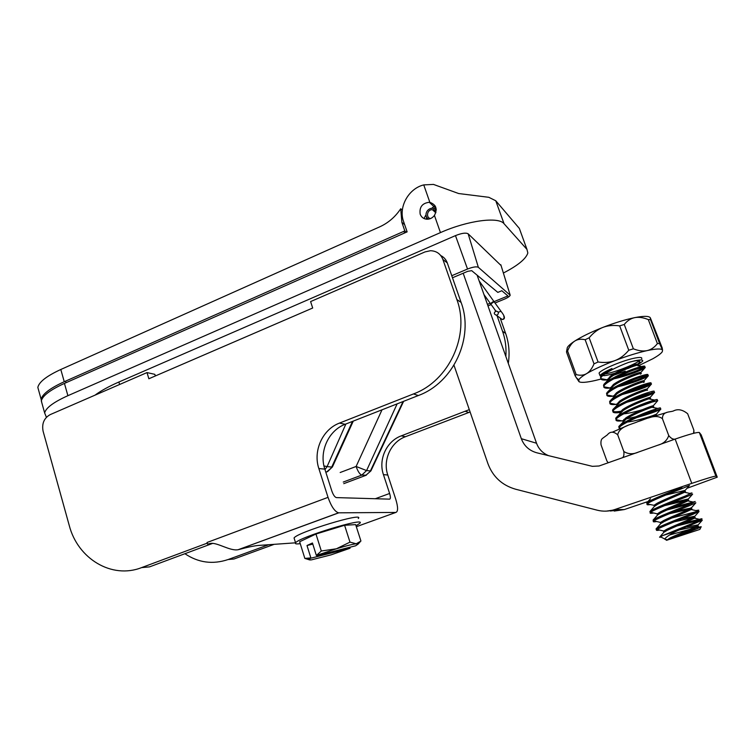 <?xml version="1.0" encoding="UTF-8"?>
<svg xmlns="http://www.w3.org/2000/svg" width="755" height="755" viewBox="0 0 755 755"><rect width="100%" height="100%" fill="white"/><g stroke="black" fill="none" stroke-linecap="round" stroke-linejoin="round"><path stroke-width="1.13" d="M452.481 277.774L467.76 271.309L471.705 270.668L497.828 292.393L501.83 290.732L507.936 295.932L494.072 301.632M520.393 231.304L519.336 228.397L495.761 200.764L488.815 197.3L458.662 193.535L433.455 184.409L423.753 184.899C408.417 188.58 398.215 207.266 403.595 221.602L407.134 231.861L64.43 383.417C50.292 389.854 42.582 395.695 41.308 400.952L42.384 404.793M435.088 205.822L432.275 207.795M425.603 215.468L424.036 218.525M490.193 303.227L487.437 304.369M46.404 417.298L44.639 412.909C45.961 407.813 53.718 402.075 67.903 395.686L440.448 232.606C467.59 220.479 498.659 216.421 504.047 223.725L526.962 249.395L527.839 253C525.99 258.88 517.836 265.552 503.377 273.027M429.859 202.349C436.145 204.633 437.673 208.993 434.436 215.42C432.455 217.997 429.944 219.261 426.896 219.224C423.63 218.941 421.394 217.27 420.186 214.212C419.195 207.115 422.234 203.142 429.302 202.283L429.859 202.349L423.753 184.899M94.998 395.167C100.859 390.807 108.805 386.428 118.856 382.03L455.473 235.617C461.701 233.135 465.929 232.54 468.157 233.814L501.065 265.515M451.764 275.717L467.524 269.035C472.885 266.949 476.49 266.373 478.349 267.308L510.191 295.233C509.682 296.413 507.662 297.753 504.151 299.254L495.025 303M491.165 304.586L487.975 305.898M324.99 469.61L327.094 466.599L323.98 465.948M353.274 421.101L332.436 466.911L327.472 471.705M343.251 482.058L361.805 475.084L366.581 470.563L356.115 466.467C357.945 471.554 359.842 474.423 361.805 475.084L366.345 475.197M403.632 401.311L370.903 470.903L365.684 475.423L343.761 483.653L365.713 475.423L370.884 470.931M406.426 232.172L404.822 230.907L401.877 222.366L400.726 208.748C395.29 216.893 388.296 222.923 379.737 226.83L60.796 369.497C46.697 375.99 39.043 381.954 37.825 387.391L38.939 391.392M41.761 402.557L41.138 399.31C42.403 394.025 50.113 388.164 64.26 381.719L404.822 230.907M453.981 365.222L487.928 463.655C492.855 476.764 502.056 485.286 515.542 489.202L597.262 510.201C603.169 511.673 609.021 511.446 614.815 509.531L691.769 483.37C705.934 478.613 713.975 476.207 715.9 476.131L699.347 432.502C697.242 432.058 689.173 434.257 675.149 439.089L599.055 465.995L592.364 466.335L536.928 452.821C529.34 450.726 524.14 446.016 521.327 438.693L463.183 273.244M402.349 210.116L400.726 208.748M435.654 206.946L434.871 207.465M701.197 434.918L717.241 477.169L686.956 488.315M648.016 501.518L624.328 509.559L614.23 511.069M477.113 275.169L536.531 443.242L521.327 438.693M548.611 455.671C542.769 453.264 538.74 449.121 536.531 443.242M717.241 477.169L715.9 476.131M624.328 509.559L614.815 509.531M622.318 509.549L610.37 510.993M606.359 511.135L617.043 509.54M701.168 434.852L699.347 432.502M604.755 383.483L610.767 377.189C619.223 370.78 641.118 363.136 637.928 365.533L641.354 366.571M610.38 376.15C618.269 370.139 638.853 362.683 637.72 364.287L639.862 361.862C639.523 360.135 635.804 360.314 628.688 362.391C616.495 366.826 601.754 374.555 600.848 377.944L600.735 378.604L607.445 379.869L610.38 376.15M607.699 391.892L613.834 385.503C622.346 379.199 644.251 371.498 641.004 373.791L640.448 374.131M610.342 388.042C606.095 388.476 603.896 388.061 603.755 386.777L610.465 388.061L613.447 384.465C621.327 378.585 641.797 371.12 640.816 372.545L645.044 367.76C643.279 369.714 626.376 376.301 613.711 378.859M610.663 400.32L616.91 393.846C625.47 387.636 647.394 379.888 644.1 382.058L643.468 382.417M613.154 396.215C608.955 396.649 606.831 396.243 606.793 394.978L613.504 396.281L616.524 392.798C624.394 387.051 644.751 379.576 643.911 380.813L648.139 376.028C646.365 377.811 630.387 384.002 617.807 386.73M613.626 408.766L619.997 402.207C628.604 396.101 650.546 388.296 647.195 390.354M616.731 404.312C612.107 404.897 609.804 404.52 609.832 403.198L616.552 404.52L619.61 401.16C627.471 395.535 647.705 388.051 647.026 389.118L651.244 384.304C646.846 387.107 637.126 390.524 622.073 394.572M647.101 390.118L646.808 389.316L632.143 394.488M616.609 417.232L623.083 410.588C631.746 404.576 653.707 396.734 650.31 398.668L649.517 399.046L654.491 400.018M618.807 412.626C614.721 413.07 612.749 412.674 612.89 411.437L619.61 412.787L622.696 409.54C630.557 404.048 650.678 396.564 650.14 397.441L654.387 392.591M650.3 398.668L649.913 397.63L637.012 402.151M619.591 425.707L626.188 418.997C634.898 413.089 656.869 405.19 653.424 407.011L652.547 407.389L657.784 408.427M623.12 421.677L622.771 420.724C618.005 421.375 615.74 421.035 615.967 419.704L622.677 421.073L625.801 417.94C633.653 412.579 653.651 405.095 653.254 405.794L657.548 400.886M653.415 407.002L653.028 405.964C651.291 407.068 632.209 413.306 623.79 413.815M652.084 416.779L656.548 415.363M637.06 421.922L656.388 414.165L660.719 409.21M656.539 415.363L656.152 414.316C654.415 415.297 636.087 421.233 627.396 422.026M650.744 504.519C647.611 505.01 646.403 504.84 647.139 504.01L654.038 505.284L654.34 506.454L657.643 504.283C666.891 499.414 688.994 490.986 685.04 491.59L684.634 490.514L665.797 495.053M654.038 505.284L657.246 503.198C664.985 499.055 683.681 491.798 684.823 490.75L684.643 490.523M657.114 513.976L657.501 515.052L660.833 512.928C670.138 508.172 692.26 499.687 688.249 500.178L687.843 499.093L671.006 503M685.899 500.537L664.523 505.652M657.105 513.985L660.436 511.852C668.156 507.832 686.72 500.603 688.013 499.395L687.852 499.102M660.672 523.668L664.032 521.611C673.394 516.958 695.525 508.417 691.467 508.776M689.409 509.097L669.345 513.759M660.682 523.659L660.285 522.592L663.636 520.525C671.346 516.618 689.768 509.436 691.212 508.068L676.329 510.937M659.719 537.031L663.853 532.303L667.241 530.312C676.659 525.763 698.809 517.175 694.694 517.411L694.279 516.326L681.614 518.921M692.76 517.751L674.366 521.818M663.862 532.303L663.466 531.227L666.844 529.217C674.536 525.433 692.835 518.289 694.411 516.76L694.289 516.326M696.299 527.641L701.178 526.726C702.48 526.896 686.437 532.766 671.865 538.57L670.459 539.032C679.925 534.597 702.093 525.952 697.922 526.056L697.516 524.97L686.767 526.981M696.101 526.443L679.576 529.85M670.459 539.032L666.571 540.306L670.062 537.938C677.745 534.266 695.902 527.169 697.629 525.489L697.526 524.97M669.6 534.993L689.655 529.425M684.162 522.885L701.64 518.77C703.009 518.77 700.81 519.959 695.034 522.347L662.899 535.512L677.546 530.661C670.997 533.785 666.712 536.55 664.683 538.957L666.59 540.297L699.847 529.425L671.865 538.57M603.755 386.777L603.877 386.192C604.831 382.313 625.725 372.385 637.664 368.77C642.901 367.175 645.431 366.741 645.251 367.487M607.728 379.869C603.311 380.341 600.98 379.916 600.735 378.604M637.673 364.901L642.599 361.249C643.345 359.673 640.712 359.531 634.691 360.815L628.688 362.391M641.674 358.785C642.42 357.19 639.778 357.03 633.747 358.304C621.441 360.899 600.291 370.007 599.083 373.14L599.498 374.282M604.746 374.065C614.174 372.508 633.303 365.212 639.494 360.777M600.744 378.293L600.923 376.103C602.547 374.046 606.227 371.517 611.984 368.516C605.133 371.564 601.131 373.933 599.989 375.613L599.083 373.14M617.562 376.887C630.519 373.3 639.372 370.063 644.1 367.156M644.657 366.732C645.582 365.628 643.118 365.958 637.267 367.723C626.093 371.111 606.567 380.199 603.896 384.455L603.783 386.513M606.793 394.978L606.916 394.469C607.907 390.694 628.877 380.85 640.797 377.17C645.959 375.565 648.488 375.084 648.375 375.735M622.214 384.559C634.162 381.152 642.42 378.142 646.978 375.528M647.752 374.99C648.705 373.942 646.252 374.32 640.41 376.122C629.151 379.595 609.417 388.721 606.878 392.827L606.822 394.752M609.832 403.198L609.955 402.764C611.003 399.112 632.029 389.344 643.949 385.597C649.026 383.984 651.546 383.455 651.49 384.012M627.216 392.138C637.909 388.995 645.421 386.277 649.762 383.965M650.848 383.276C651.839 382.285 649.404 382.709 643.553 384.54C632.218 388.108 612.267 397.253 609.88 401.216L609.87 403.019M612.89 411.437L613.013 411.079C614.098 407.54 635.191 397.857 647.101 394.044L654.623 392.317M654.359 392.619C650.291 395.11 641.023 398.357 626.537 402.358M632.718 399.574C641.788 396.828 648.347 394.459 652.386 392.477M653.962 391.581C654.972 390.646 652.556 391.118 646.705 392.987C635.295 396.639 615.146 405.803 612.881 409.606L612.635 410.031C612.012 411.985 615.316 412.287 622.545 410.965M615.967 419.704L616.071 419.421C617.203 415.996 638.362 406.398 650.263 402.509L657.756 400.65M638.938 406.775L654.66 401.141M657.086 399.905C658.115 399.036 655.708 399.546 649.866 401.452C638.371 405.199 617.996 414.382 615.891 418.034L615.995 419.601M619.383 428.916L619.147 427.774C620.317 424.47 641.542 414.957 653.434 410.994L660.899 409.012M660.606 409.295C657.312 411.154 649.224 413.966 636.342 417.741M623.781 419.478L635.682 416.788M646.403 413.57L656.01 410.154M660.21 408.247C661.257 407.436 658.87 408.002 653.037 409.937C641.457 413.787 620.855 422.979 618.921 426.471L619.081 427.925M647.413 503.745C650.074 501.235 670.969 492.873 682.36 488.428L689.438 485.503L684.823 490.75M653.717 513.013C650.697 513.504 649.555 513.362 650.291 512.588L650.64 512.286C653.537 509.842 674.319 501.631 685.615 497.149L692.637 494.138L688.013 499.395M681.954 487.343C670.1 491.949 648.328 500.707 646.752 502.934L647.026 503.689M684.53 492.241L689.74 493.421L691.948 492.93L685.21 496.063C673.366 500.735 651.527 509.408 649.895 511.512L650.149 512.201M656.708 521.526C653.792 522.026 652.707 521.913 653.452 521.195L653.877 520.856C657.01 518.477 677.679 510.408 688.881 505.897L695.846 502.811L691.212 508.068M691.995 503.358L667.061 509.974M673.734 507.077L695.176 501.518L688.475 504.802C676.64 509.549 654.727 518.128 653.056 520.12L653.292 520.752M659.71 530.067C656.897 530.576 655.869 530.491 656.623 529.821L657.124 529.453C660.493 527.141 681.048 519.204 692.156 514.665L699.054 511.512L694.411 516.76M696.214 511.663L671.922 517.968M691.108 509.483L695.855 510.588L698.403 510.135C699.743 510.069 697.526 511.21 691.75 513.56C679.925 518.392 657.945 526.877 656.227 528.745L656.435 529.312M677.546 530.661L702.273 520.242L697.629 525.489M700.13 520.11L676.999 525.933M627.867 368.534L631.661 366.902M639.343 362.447L639.862 361.862M611.984 368.516C607.398 370.554 604.245 372.489 602.509 374.301L601.82 375.075M602.952 375.443C603.641 376.056 607.681 375.292 615.089 373.168M638.032 365.967L652.858 358.738C658.001 355.832 661.153 353.482 662.314 351.679L662.531 350.046C661.389 348.461 656.246 348.65 647.12 350.603C637.664 352.727 626.952 356.049 614.995 360.569C603.122 365.137 593.647 369.497 586.569 373.649C582.237 376.226 579.642 378.293 578.783 379.831L579.038 381.7C581.039 382.898 586.446 382.492 595.261 380.492L600.904 379.086M613.73 375.226L625.234 371.158M662.899 535.512L659.549 537.22L661.078 537.126M647.12 350.603C651.055 349.707 654.481 347.375 657.397 343.6L659.577 343.534L662.531 350.046L662.182 347.876L650.338 317.836L650.527 319.61L648.309 319.582C643.203 317.515 638.673 316.864 634.719 317.638C630.774 318.44 627.282 320.715 624.253 324.471L619.676 325.877C613.381 324.99 607.737 325.518 602.726 327.462C597.734 329.444 593.203 332.889 589.164 337.787L598.064 361.985C604.293 362.947 609.936 362.475 614.995 360.569C620.034 358.634 624.63 355.19 628.773 350.235L633.37 348.819C638.579 350.858 643.166 351.452 647.12 350.603M578.943 381.634L575.112 375.745L576.159 374.584C580.142 375.679 583.615 375.367 586.569 373.649C589.504 371.894 591.986 368.638 594.015 363.872L598.064 361.985M575.112 375.745L566.58 352.236L566.882 349.858M594.015 363.872L585.153 339.722C581.048 338.787 577.556 339.25 574.678 341.109C571.818 342.996 569.449 346.29 567.581 350.99L576.159 374.584M567.581 350.99L566.58 352.236M589.164 337.787L585.153 339.722M628.773 350.235L619.676 325.877M566.996 349.282L567.326 347.545C568.27 345.837 570.723 343.695 574.678 341.109C581.614 336.673 590.967 332.125 602.726 327.462C614.589 322.866 625.253 319.591 634.719 317.638C643.203 315.986 648.318 315.93 650.055 317.468M650.527 319.61L659.577 343.534M657.397 343.6L648.309 319.582M624.253 324.471L633.37 348.819M693.571 433.323L693.873 430.152L687.663 413.759C682.539 409.569 677.745 408.663 673.271 411.031C669.364 412.381 662.39 411.173 662.418 418.676C655.302 413.278 645.553 419.497 637.994 421.583C630.84 424.82 619.525 426.264 617.694 434.795C613.579 431.313 610.134 431.332 607.36 434.861L602.509 438.4C601.159 439.372 600.678 441.533 601.055 444.884L606.897 460.965L608.19 462.768M693.873 430.152L693.92 433.238M657.85 445.205C663.513 443.685 667.137 440.458 668.732 435.531L662.418 418.676M668.732 435.531C670.742 438.155 672.771 439.372 674.819 439.202M622.545 457.69C623.772 456.709 624.196 454.642 623.819 451.49L617.694 434.795M623.819 451.49C628.169 454.255 632.983 454.472 638.268 452.132M490.741 304.048L490.674 303.906C491.826 302.283 492.958 301.547 494.081 301.698L490.741 304.048M498.007 311.843L496.224 311.051C493.61 312.693 493.676 314.089 496.403 315.222C498.196 314.656 498.734 313.523 498.007 311.843M436.211 209.277L434.606 210.541L435.069 210.966M435.682 211.844L433.681 210.003L434.314 208.625L436.069 208.295M435.531 209.333L436.248 210.013M428.198 219.177L426.547 217.204C425.584 214.92 425.895 212.712 427.49 210.598C429.472 208.427 431.747 207.776 434.314 208.625M434.606 210.541L435.909 212.381M430.482 218.582C425.442 217.648 427.349 209.116 432.455 209.72L433.681 210.003M295.564 542.817L258.531 545.44C254.312 545.78 247.668 547.167 238.618 549.612L238.155 549.706C230.077 551.32 217.27 542.184 210.447 543.449L207.578 544.11L207.257 543.138L141.572 567.618C111.768 579.387 77.756 558.728 69.233 525.423L43.092 431.19C41.685 423.621 44.035 418.1 50.151 414.637L147.027 372.583L148.858 378.765L312.693 308.012L310.598 301.575L425.037 251.906L430.463 250.717C436.456 250.915 440.599 253.822 442.874 259.418L447.29 262.919C446.063 259.56 443.883 257.106 440.76 255.558M155.332 375.971L154.851 374.338L147.027 372.583M461.116 302.472C474.366 337.721 453.387 382.776 418.317 395.544L345.205 424.272L339.476 423.093L413.495 393.931C449.017 380.964 470.28 335.248 456.86 299.518L461.116 302.472L447.29 262.919M339.476 423.093C322.545 429.378 312.853 450.886 318.855 468.553L324.829 469.119C318.903 451.688 328.472 430.473 345.205 424.272M324.829 469.119L331.794 490.901C333.2 494.865 334.729 497.101 336.362 497.602L389.608 499.149C390.646 498.838 390.646 496.941 389.618 493.477L375.292 498.734M212.608 543.402L149.537 566.873L141.572 567.618M505.85 356.464C506.482 347.753 505.388 339.354 502.556 331.285L497.026 315.675M495.459 311.268L494.969 309.871M500.376 318.619L505.623 333.417C508.993 343.053 509.88 353.047 508.294 363.382M470.11 411.985L405.435 436.72L401.264 435.861L469.299 409.635M401.264 435.861C386.551 441.165 378.151 459.521 383.436 474.621L389.618 493.477M268.667 544.723L228.104 559.54L234.003 558.993L274.188 544.327M184.909 553.717C198.367 562.749 212.759 564.683 228.104 559.54M456.86 299.518L442.874 259.418M207.257 543.138L207.049 542.486L328.029 497.356L318.855 468.553M328.029 497.356C331.285 506.52 334.805 511.673 338.589 512.824L395.846 512.437C398.168 511.607 398.149 507.237 395.79 499.338L387.796 475.027C382.568 460.106 390.873 441.958 405.435 436.72M338.797 512.834L238.599 549.546M336.39 548.791L349.98 542.137L356.228 543.789C352.349 544.261 345.743 545.931 336.39 548.791L316.364 555.463L321.309 550.999L336.39 548.791M316.826 555.623L355.605 545.799L358.087 544.128L356.228 543.789L360.937 541.061L355.652 524.612L344.591 525.272L349.98 542.137M309.342 559.823L304.841 558.407L310.871 557.917L309.776 559.011C308.691 559.842 309.276 560.116 311.541 559.842L331.162 554.831L350.018 548.253L350.075 547.205M350.018 548.253L311.334 558.087M312.796 544.1L306.992 545.525L312.447 542.987L316.364 555.463M310.871 557.917L306.992 545.525M304.841 558.407L299.65 541.76L315.968 534.021L344.591 525.272M315.968 534.021L321.309 550.999M300.235 543.638C296.328 544.185 294.771 543.921 295.573 542.836C298.772 537.277 366.958 516.609 359.824 523.3L356.02 525.782M294.365 538.976L294.063 537.975C297.196 532.237 365.354 511.654 358.276 518.506M404.567 232.993L403.972 231.285M382.011 409.814L356.115 466.467L340.175 472.507M519.336 228.397L526.962 249.395M434.436 215.42L440.448 232.606M504.047 223.725L495.761 200.764M67.903 395.686L64.43 383.417M500.839 264.788L510.031 294.639M468.157 233.814L478.349 267.308M455.473 235.617L467.524 269.035M325.735 471.922L326.622 471.998L332.417 466.958M352.491 421.413L331.728 467.071L327.094 466.599L345.894 423.999M403.047 401.547L370.412 470.941L366.581 470.563L397.139 403.868M118.856 382.03L119.63 384.474M404.614 224.565L401.877 222.366M675.149 439.089L691.769 483.37M64.26 381.719L60.796 369.497M612.097 432.275L627.83 425.424M648.111 418.072L666.788 412.504M500.121 317.968L502.217 319.525C503.972 318.969 504.491 317.864 503.783 316.222M496.403 315.222L502.217 319.525C505.51 319.242 505.104 316.496 500.99 311.286L498.828 312.051M502.556 331.285L505.623 333.417M465.354 411.315L468.846 412.485M395.846 512.437L356.322 526.716M383.436 474.621L387.796 475.027M413.495 393.931L418.317 395.544M66.034 382.709L65.591 381.133M429.302 202.283L435.805 208.342M41.308 400.952L44.639 412.909M37.825 387.391L41.138 399.31M637.531 364.505L637.918 365.533M607.492 379.218L607.794 380.039M640.617 372.753L641.004 373.782M610.531 387.475L610.842 388.325M643.704 381.02L644.091 382.058M613.579 395.752L613.9 396.63M616.637 404.057L616.967 404.963M619.704 412.381L620.044 413.306M691.061 507.7L691.457 508.776M699.847 529.425L701.178 526.726M600.461 376.915L600.848 377.944M603.49 385.163L603.877 386.192M606.529 393.43L606.916 394.469M651.046 383.795L651.244 384.304M609.578 401.726L609.955 402.764M612.626 410.031L613.013 411.079M615.693 418.374L616.071 419.421M618.76 426.726L619.147 427.774M646.752 502.934L647.139 504.01M649.895 511.512L650.291 512.588M653.056 520.12L653.452 521.195M655.991 529.028L656.623 529.821M650.442 498.753L646.969 502.726M687.814 500.858L692.797 501.99M654.264 506.567L650.064 511.362M657.407 515.184L653.169 520.016M694.411 518.147L698.922 519.195M660.559 523.828L656.284 528.689M697.714 526.82L698.696 527.056M578.783 379.831L576.169 377.642M567.326 347.545L566.543 351.622M664.683 538.957L660.266 536.711M619.053 428L620.714 428.34M650.64 512.286L657.237 513.834M653.877 520.856L660.455 522.413M657.124 529.453L663.683 531.02M664.645 539.098L666.929 539.646M483.974 294.582L495.856 311.117M479.17 280.983L493.949 301.519M494.081 301.698L500.867 311.107M426.547 217.204L426.386 219.186M432.455 209.72L435.786 212.778M238.155 549.706L338.589 512.824M358.087 544.128L360.126 541.892M309.776 559.011L307.342 558.417M295.573 542.836L294.063 537.975"/></g></svg>
